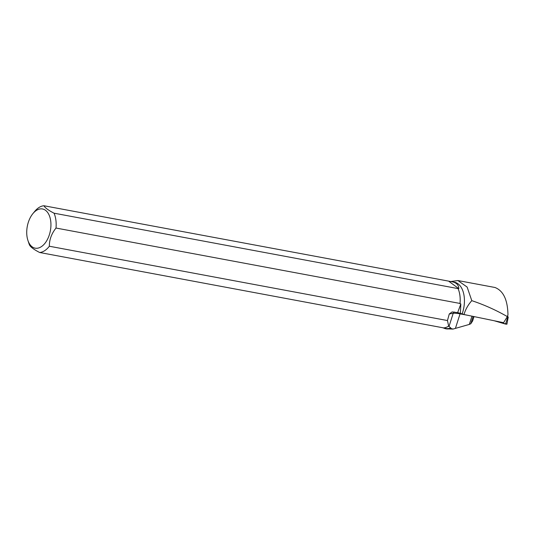 <?xml version="1.0" encoding="UTF-8"?>
<svg xmlns="http://www.w3.org/2000/svg" width="535" height="535" viewBox="0 0 535 535"><rect width="100%" height="100%" fill="white"/><g stroke="black" fill="none" stroke-linecap="round" stroke-linejoin="round"><path stroke-width="0.8" d="M507.407 316.854L507.956 314.814L507.227 316.82L508.25 317.028L507.575 316.6M508.25 317.028L506.899 324.25L494.22 320.759L505.602 324.103L506.652 324.016L505.782 323.514M507.227 316.82L503.589 322.692L463.972 314.513C465.537 309.384 468.145 304.763 471.79 300.657L467.122 287.048L457.906 280.547L494.982 287.489C503.355 290.779 507.675 299.881 507.956 314.814M32.916 213.592A19.935 11.743 -79.4 0 0 28.729 221.129A19.935 11.743 -79.4 0 0 27.914 240.409A19.935 11.743 -79.4 0 0 45.194 242.99A19.935 11.743 -79.4 0 0 49.273 215.438A19.935 11.743 -79.4 0 0 32.916 213.592L34.768 211.338A23.66 13.943 -79.4 0 1 43.937 205.748L454.462 282.219A23.527 13.863 100.6 0 1 462.153 313.878L463.972 314.513M462.153 313.878L457.666 312.607L452.102 311.938L449.28 313.978L453.198 313.323L448.999 326.477L450.764 327.935A23.527 13.863 100.6 0 1 445.829 328.463L442.278 327.647M450.617 281.557L457.906 280.547M507.447 316.673C496.166 310.166 484.282 304.83 471.79 300.657M56.008 228.044A23.66 13.943 -79.4 0 0 54.042 213.191L458.054 288.599A23.66 13.943 100.6 0 1 458.776 290.478A23.66 13.943 100.6 0 1 460.02 303.452L56.008 228.044C51.514 233.681 49.294 239.747 49.347 246.24A23.66 13.943 -79.4 0 1 39.657 252.5L443.669 327.908A23.66 13.943 100.6 0 0 448.671 326.109L448.999 326.477M443.996 327.875L443.328 328.002M451.961 281.751C456.435 282.654 458.716 284.954 458.796 288.646L458.054 288.599M458.789 290.532A23.527 13.863 100.6 0 1 458.809 290.585A23.527 13.863 100.6 0 1 460.02 303.78L460.836 303.933L460.367 313.543M450.764 327.935L450.818 328.37A23.848 14.05 100.6 0 1 446.016 328.831A23.848 14.05 100.6 0 1 443.796 328.089M471.957 316.165L469.322 324.417L452.984 329.092L446.016 328.831M452.984 329.092L450.818 328.37M469.322 324.417L470.787 323.755L472.626 320.947M27.914 240.409L28.83 243.178A23.66 13.943 -79.4 0 0 29.552 245.057C30.629 247.11 33.993 249.591 39.657 252.5M448.671 326.109L447.454 320.545L449.28 313.978M49.347 246.24L447.454 320.545M43.937 205.748C45.02 207.807 48.391 210.288 54.042 213.191M460.836 303.933L457.666 312.607M449.032 281.457L458.796 288.646M505.602 324.103L507.748 316.974M454.128 311.952A2.983 2.789 80.6 0 0 453.198 313.323A19.019 3.223 -162.3 0 1 460.053 313.858L467.349 315.215M455.432 328.35L460.053 313.858A2.983 1.759 -79.5 0 1 460.187 313.483M472.619 320.993L474.023 316.586L472.592 321.04M470.787 323.755L473.134 316.406"/></g></svg>
